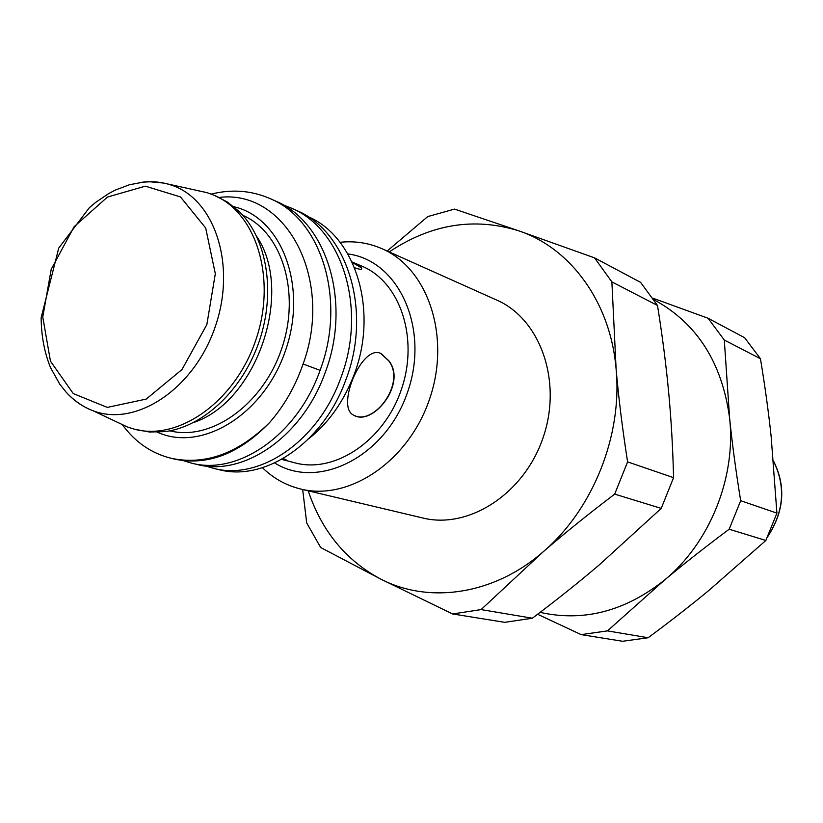 <?xml version="1.0" encoding="UTF-8"?>
<svg xmlns="http://www.w3.org/2000/svg" width="823" height="823" viewBox="0 0 823 823"><rect width="100%" height="100%" fill="white"/><g stroke="black" fill="none" stroke-linecap="round" stroke-linejoin="round"><path stroke-width="1.23" d="M283.05 204.886L291.136 208.024C342.584 229.041 367.109 308.831 341.031 377.294C318.707 441.118 259.749 480.766 213.764 468.41L205.657 465.983M213.815 468.421L219.216 469.707C264.831 481.928 323.264 442.98 345.711 380.175C372.356 311.794 347.964 231.417 296.28 210.328M211.223 194.094C231.819 188.981 251.427 190.473 270.057 198.58C321.916 219.741 346.524 300.704 320.075 370.329C297.422 435.223 237.888 475.612 191.615 463.154L183.262 460.633M197.191 464.481C243.094 476.805 302.051 437.27 324.92 373.282C351.935 303.749 327.461 222.189 275.366 200.956L270.026 198.569M262.434 467.711C273.401 478.379 286.167 485.477 300.734 489.037C349.219 501.248 408.825 461.127 429.657 398.826C451.014 336.7 428.114 268.596 382.211 248.803C368.848 242.919 354.775 240.748 340.002 242.291M382.211 248.803L496.742 300.086C540.289 318.933 562.52 381.193 543.201 437.332C524.385 493.635 468.873 529.528 422.837 518.006L300.734 489.037M347.862 253.937C398.929 260.263 430.234 328.994 407.344 392.797C385.38 456.919 318.295 490.415 274.676 462.958M281.692 459.368L295.118 462.896C334.992 473.667 384.3 440.624 401.459 389.258C419.082 338.047 400.04 281.826 361.842 266.127L353.417 262.537L361.328 267.444C362.768 269.79 360.525 269.882 354.61 267.722M286.25 459.995L281.98 459.203M352.285 262.403L361.204 267.753L361.678 268.895M380.792 353.499L388.641 360.731C406.418 383.179 373.951 425.584 354.229 415.44M388.898 360.834C407.241 383.95 372.459 427.024 353.54 415.09C335.558 406.984 362.326 342.893 381.275 353.705L388.898 360.834M283.781 459.995L285.314 460.304C287.186 460.386 286.476 459.79 283.163 458.534M352.09 261.992L353.417 262.537M308.676 438.813C327.143 424.133 341.504 404.679 351.75 380.473C380.123 314.859 356.987 236.623 307.535 216.418M269.594 422.569C238.125 453.545 205.318 465.458 171.184 458.308L174.579 459.111C207.55 466.003 239.226 453.823 269.594 422.569C283.904 406.161 294.881 387.17 302.514 365.597C334.632 280.818 286.97 188.971 219.072 197.438M171.184 458.308C151.504 453.38 135.311 442.28 122.627 425.007M157.44 432.219C201.779 452.599 264.276 414.381 285.694 350.001C307.853 285.879 281.497 217.529 233.907 206.738M169.877 430.83C211.295 441.313 262.979 404.587 281.692 348.654C300.868 292.865 282.176 232.281 242.929 215.4M193.642 422.497C256.971 401.624 294.295 291.568 256.725 236.479M134.643 429.256L149.508 432.013L165.053 431.612C203.476 426.756 242.888 389.639 259.317 341.061C275.828 292.504 267.125 239.071 239.575 211.85L227.477 202.067L214.011 195.226C256.488 212.828 276.847 278.812 255.86 339.889C235.368 401.14 179.075 441.128 134.643 429.256L127.544 427.055L117 422.065M195.627 190.195L207.026 192.654L214.011 195.226M308.203 490.817C321.762 531.154 345.969 560.586 380.823 579.135C429.071 604.123 493.851 594.957 543.129 551.842C592.797 509.653 622.476 435.717 616.129 369.26C610.707 302.463 570.73 248.258 519.025 230.924C474.367 216.994 431.098 224 389.217 251.941M452.619 613.958L504.725 622.332L532.358 618.227C556.687 599.946 578.981 582.159 599.267 564.887L661.229 508.388L673.574 477.659C672.823 447.578 671.177 419 668.626 391.943C666.095 364.856 662.381 336.031 657.505 305.487L640.592 282.351L594.545 257.856L611.88 281.888L616.129 369.26C618.598 397.828 622.425 428.701 627.599 461.878L614.688 494.119C588.147 514.262 564.29 533.51 543.129 551.842L481.105 609.586L452.619 613.958L380.823 579.135L320.692 547.511L306.712 522.996L302.658 489.5M387.18 251.025L427.754 216.572L454.533 209.104L519.025 230.924L594.545 257.856M657.505 305.487L611.88 281.888M627.599 461.878L673.574 477.659M661.229 508.388L614.688 494.119M481.105 609.586L532.358 618.227M540.104 612.363C583.528 622.085 625.007 611.314 664.542 580.05C709.786 542.902 736.163 477.597 729.631 418.3C722.152 362.573 696.875 323.017 653.801 299.654M581.141 634.615L622.558 641.271L648.133 637.743C670.138 621.468 690.415 605.666 708.953 590.358L765.863 540.464L776.912 513.13L771.12 436.221C768.528 411.922 764.968 386.09 760.452 358.735L744.62 337.708L708.068 318.254L724.291 340.033L729.631 418.3C732.213 443.792 735.896 471.25 740.679 500.693L729.178 529.22C705.373 546.966 683.831 563.909 664.542 580.05L607.456 630.891L581.141 634.615L537.604 614.267M652.793 298.142L708.068 318.254M760.452 358.735L724.291 340.033M740.679 500.693L776.912 513.13M765.863 540.464L729.178 529.22M607.456 630.891L648.133 637.743M303.07 363.982L320.075 370.329M67.825 393.97C75.13 401.593 83.524 407.19 93.009 410.739C135.939 427.549 194.557 388.713 215.42 326.175C236.901 263.844 213.99 197.366 169.703 184.599C160.001 181.646 149.93 180.978 139.478 182.593M42.765 316.999L50.46 361.204L73.257 393.569L107.309 407.395L146.206 399.093L181.986 369.548L206.861 324.55L215.317 273.699L205.688 228.002L180.463 196.913L145.311 186.173L107.474 197.047L74.121 226.716L51.211 269.296L42.765 316.999M768.034 535.927C784 511.268 785.831 486.342 773.527 461.158M296.249 210.307L291.105 208.003M197.242 464.491L191.666 463.174M207.026 192.654L163.335 183.025L150.064 181.78L143.223 182.13L129.345 184.784L115.498 190.01L108.708 193.559L95.591 202.427L89.337 207.705L58.752 248.062L41.15 317.709C41.284 335.825 44.401 352.45 50.501 367.572L59.791 384.248L66.066 392.087C73.947 400.657 82.928 406.871 93.009 410.739L127.544 427.055M767.612 536.822C784.226 511.433 786.191 486.167 773.507 461.014"/></g></svg>
